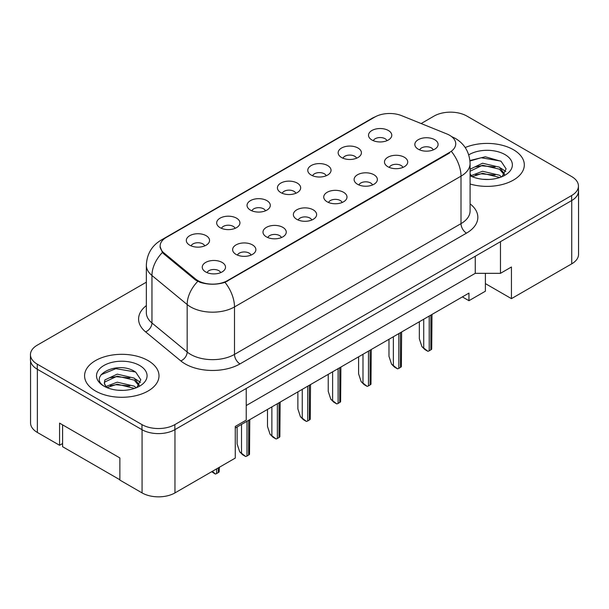 <?xml version="1.0" encoding="UTF-8"?>
<svg xmlns="http://www.w3.org/2000/svg" width="609" height="609" viewBox="0 0 609 609"><rect width="100%" height="100%" fill="white"/><g stroke="black" fill="none" stroke-linecap="round" stroke-linejoin="round"><path stroke-width="0.91" d="M341.558 157.518A11.632 6.714 180 0 1 339.251 155.622A11.632 6.714 180 0 1 343.103 147.279A11.632 6.714 180 0 1 358.001 148.025A11.632 6.714 180 0 1 360.307 155.622A11.632 6.714 180 0 1 341.558 157.518M356.585 158.218A6.981 4.027 0 0 0 354.712 156.254A6.981 4.027 0 0 0 347.838 155.234A6.981 4.027 0 0 0 342.974 158.218M311.191 175.057A11.632 6.714 180 0 1 308.877 173.154A11.632 6.714 180 0 1 312.729 164.811A11.632 6.714 180 0 1 327.634 165.557A11.632 6.714 180 0 1 329.941 173.154A11.632 6.714 180 0 1 311.191 175.057M326.218 175.75A6.981 4.027 0 0 0 324.346 173.786A6.981 4.027 0 0 0 317.472 172.766A6.981 4.027 0 0 0 312.607 175.75M280.818 192.589A11.632 6.714 180 0 1 278.511 190.686A11.632 6.714 180 0 1 282.363 182.342A11.632 6.714 180 0 1 297.261 183.096A11.632 6.714 180 0 1 299.575 190.686A11.632 6.714 180 0 1 280.818 192.589M295.845 193.281A6.981 4.027 0 0 0 293.972 191.325A6.981 4.027 0 0 0 287.098 190.297A6.981 4.027 0 0 0 282.233 193.281M250.451 210.12A11.632 6.714 180 0 1 248.145 208.225A11.632 6.714 180 0 1 251.997 199.881A11.632 6.714 180 0 1 266.894 200.627A11.632 6.714 180 0 1 269.201 208.225A11.632 6.714 180 0 1 250.451 210.12M265.478 210.821A6.981 4.027 0 0 0 263.606 208.857A6.981 4.027 0 0 0 256.732 207.836A6.981 4.027 0 0 0 251.867 210.821M220.077 227.652A11.632 6.714 180 0 1 217.771 225.756A11.632 6.714 180 0 1 221.623 217.413A11.632 6.714 180 0 1 236.528 218.159A11.632 6.714 180 0 1 238.835 225.756A11.632 6.714 180 0 1 220.077 227.652M235.112 228.352A6.981 4.027 0 0 0 233.239 226.388A6.981 4.027 0 0 0 226.365 225.368A6.981 4.027 0 0 0 221.493 228.352M189.711 245.191A11.632 6.714 180 0 1 187.405 243.288A11.632 6.714 180 0 1 191.256 234.945A11.632 6.714 180 0 1 206.154 235.691A11.632 6.714 180 0 1 208.461 243.288A11.632 6.714 180 0 1 189.711 245.191M204.738 245.884A6.981 4.027 0 0 0 202.866 243.92A6.981 4.027 0 0 0 195.991 242.9A6.981 4.027 0 0 0 191.127 245.884M371.924 139.986A11.632 6.714 180 0 1 369.617 138.091A11.632 6.714 180 0 1 373.469 129.747A11.632 6.714 180 0 1 388.375 130.493A11.632 6.714 180 0 1 390.681 138.091A11.632 6.714 180 0 1 371.924 139.986M386.959 140.687A6.981 4.027 0 0 0 385.086 138.723A6.981 4.027 0 0 0 378.212 137.703A6.981 4.027 0 0 0 373.34 140.687M387.88 166.729A11.632 6.714 180 0 1 385.573 164.833A11.632 6.714 180 0 1 389.425 156.49A11.632 6.714 180 0 1 404.323 157.236A11.632 6.714 180 0 1 406.629 164.833A11.632 6.714 180 0 1 387.88 166.729M402.907 167.429A6.981 4.027 0 0 0 401.034 165.465A6.981 4.027 0 0 0 394.16 164.445A6.981 4.027 0 0 0 389.296 167.429M357.506 184.261A11.632 6.714 180 0 1 355.199 182.365A11.632 6.714 180 0 1 359.051 174.022A11.632 6.714 180 0 1 373.956 174.768A11.632 6.714 180 0 1 376.263 182.365A11.632 6.714 180 0 1 357.506 184.261M372.541 184.961A6.981 4.027 0 0 0 370.668 182.997A6.981 4.027 0 0 0 363.794 181.977A6.981 4.027 0 0 0 358.922 184.961M327.14 201.8A11.632 6.714 180 0 1 324.833 199.897A11.632 6.714 180 0 1 328.685 191.553A11.632 6.714 180 0 1 343.583 192.299A11.632 6.714 180 0 1 345.889 199.897A11.632 6.714 180 0 1 327.14 201.8M342.167 202.493A6.981 4.027 0 0 0 340.294 200.528A6.981 4.027 0 0 0 333.42 199.508A6.981 4.027 0 0 0 328.555 202.493M296.773 219.331A11.632 6.714 180 0 1 294.467 217.436A11.632 6.714 180 0 1 298.311 209.085A11.632 6.714 180 0 1 313.216 209.839A11.632 6.714 180 0 1 315.523 217.436A11.632 6.714 180 0 1 296.773 219.331M311.8 220.024A6.981 4.027 0 0 0 309.928 218.068A6.981 4.027 0 0 0 303.054 217.048A6.981 4.027 0 0 0 298.189 220.024M266.399 236.863A11.632 6.714 180 0 1 264.093 234.967A11.632 6.714 180 0 1 267.945 226.624A11.632 6.714 180 0 1 282.85 227.37A11.632 6.714 180 0 1 285.157 234.967A11.632 6.714 180 0 1 266.399 236.863M281.434 237.563A6.981 4.027 0 0 0 279.561 235.599A6.981 4.027 0 0 0 272.687 234.579A6.981 4.027 0 0 0 267.815 237.563M236.033 254.395A11.632 6.714 180 0 1 233.727 252.499A11.632 6.714 180 0 1 237.579 244.156A11.632 6.714 180 0 1 252.476 244.902A11.632 6.714 180 0 1 254.783 252.499A11.632 6.714 180 0 1 236.033 254.395M251.06 255.095A6.981 4.027 0 0 0 249.188 253.131A6.981 4.027 0 0 0 242.313 252.111A6.981 4.027 0 0 0 237.449 255.095M205.659 271.934A11.632 6.714 180 0 1 203.353 270.031A11.632 6.714 180 0 1 207.205 261.687A11.632 6.714 180 0 1 222.11 262.433A11.632 6.714 180 0 1 224.417 270.031A11.632 6.714 180 0 1 205.659 271.934M220.694 272.626A6.981 4.027 0 0 0 218.821 270.662A6.981 4.027 0 0 0 211.947 269.642A6.981 4.027 0 0 0 207.083 272.626M418.246 149.197A11.632 6.714 180 0 1 415.939 147.302A11.632 6.714 180 0 1 419.791 138.951A11.632 6.714 180 0 1 434.697 139.705A11.632 6.714 180 0 1 437.003 147.302A11.632 6.714 180 0 1 418.246 149.197M433.273 149.89A6.981 4.027 0 0 0 431.4 147.934A6.981 4.027 0 0 0 424.526 146.914A6.981 4.027 0 0 0 419.662 149.89M163.928 252.933L195.535 278.991A20.934 12.081 180 0 0 227.484 280.604L449.602 152.364A20.934 12.081 0 0 0 455.738 143.815A20.934 12.081 0 0 0 449.602 135.274A20.934 12.081 0 0 0 446.808 133.919L401.666 115.672A20.934 12.081 180 0 0 374.862 117.027L166.272 237.449A20.934 12.081 0 0 0 160.144 245.998A20.934 12.081 0 0 0 163.928 252.933L163.928 253.999M485.396 273.327L485.396 283.611L511.438 298.646L571.737 263.834A23.256 13.428 0 0 0 578.55 254.334L578.55 191.036A23.256 13.428 0 0 0 578.443 189.734M30.557 361.03L30.557 422.966A23.256 13.428 0 0 0 37.37 432.459L59.575 445.278L59.575 423.118L119.874 457.938L119.874 480.09L142.072 492.909A23.256 13.428 0 0 0 174.966 492.909L235.264 458.09L235.264 426.445L246.226 420.111L246.226 388.466L174.966 429.611A23.256 13.428 0 0 1 174.852 429.672L571.63 200.597A23.256 13.428 0 0 0 578.443 191.104L578.443 186.034A23.256 13.428 0 0 0 571.63 176.541L466.928 116.091A23.256 13.428 0 0 0 434.034 116.091L421.139 123.543M59.575 445.278L62.59 443.535M235.264 428.028L468.953 293.104L468.953 300.701L462.376 296.903M246.226 405.556L475.256 273.327L475.256 256.237M475.256 273.327L500.476 273.327L500.476 241.674L571.737 200.536A23.256 13.428 0 0 0 578.55 191.036M500.476 273.327L511.438 266.993L511.438 298.646M485.396 283.611L485.396 291.209L468.953 300.701M513.41 149.707A37.21 21.482 0 0 0 465.192 147.53A37.21 21.482 0 0 1 513.41 149.707A37.21 21.482 0 0 1 524.311 164.894A37.21 21.482 0 0 0 513.41 149.707M148.101 360.612A37.21 21.482 0 0 0 107.549 355.953A37.21 21.482 0 0 0 84.582 375.806A37.21 21.482 0 0 0 95.476 390.993A37.21 21.482 0 0 0 136.035 395.652A37.21 21.482 0 0 0 159.002 375.806A37.21 21.482 0 0 0 148.101 360.612A37.21 21.482 0 0 0 107.549 355.953A37.21 21.482 0 0 0 84.582 375.806A37.21 21.482 0 0 0 95.476 390.993A37.21 21.482 0 0 0 136.035 395.652A37.21 21.482 0 0 0 159.002 375.806A37.21 21.482 0 0 0 148.101 360.612M449.602 152.364L449.495 153.049L225.018 282.348C216.72 284.852 208.423 284.852 200.125 282.348L195.42 279.973L163.821 253.907L162.413 252.484L160.038 246.447M146.343 282.195L37.263 345.166A23.256 13.428 0 0 0 30.45 354.666L30.45 359.729A23.256 13.428 0 0 0 37.263 369.221L141.966 429.672A23.256 13.428 0 0 0 174.852 429.672L174.852 424.61L571.63 195.535A23.256 13.428 0 0 0 578.443 186.034M470.087 184.002A37.21 21.482 0 0 0 524.311 164.894A37.21 21.482 0 0 1 470.087 184.002M30.45 354.666A23.256 13.428 0 0 0 37.263 364.159L141.966 424.61A23.256 13.428 0 0 0 174.852 424.61M421.9 346.582L427.883 351.302L424.823 349.536L421.9 346.582L419.342 338.779L419.342 321.75M431.994 314.45L431.72 349.086A3.875 2.238 180 0 1 430.852 349.855L429.208 350.807A3.875 2.238 180 0 1 427.883 351.302M482.868 179.282L488.776 179.457M471.275 175.575L482.564 171.266L499.494 175.225L501.542 176.876M472.318 176.656L482.564 173.276L499.86 177.493M470.087 173.656A17.524 10.117 0 0 0 472.47 176.8M470.087 169.211L482.564 163.227L499.494 167.186L504.526 174.144M470.087 171.22L482.564 165.237L499.494 169.195L504.13 174.669M468.747 154.861A25.281 14.593 0 0 1 504.975 154.579A25.281 14.593 0 0 1 504.975 175.217A25.281 14.593 0 0 1 470.087 175.689L470.125 175.712M502.136 176.625L506.102 168.853L501.093 161.301L485.289 156.779L469.935 160.525M471.457 176.359L470.087 174.882M469.981 160.997L481.186 157.746L500.75 161.073M475.614 166.797L481.186 165.785L495.147 166.98M475.614 174.836L481.186 173.824L495.147 175.019M500.689 168.076L505.813 171.502M117.56 390.194L123.467 390.369M105.966 386.487L117.255 382.178L134.186 386.136L136.233 387.781M107.009 387.568L117.255 384.188L134.551 388.405M106.149 387.271L104.337 383.023A17.524 10.117 0 0 0 107.161 387.705M104.337 383.023L104.862 379.955L117.255 374.139L134.186 378.098L139.217 385.055M104.375 383.267L104.862 381.965L117.255 376.149L134.186 380.107L138.822 385.573M136.827 387.537L140.793 379.757L135.784 372.213C118.047 359.462 86.531 376.263 104.725 386.563L104.817 386.616M139.667 365.484A25.281 14.593 0 0 0 103.918 365.484A25.281 14.593 0 0 0 103.918 386.121A25.281 14.593 0 0 0 139.667 386.121A25.281 14.593 0 0 0 139.667 365.484M119.874 479.77L62.59 446.701L62.59 424.861M101.033 374.748L115.877 368.658L135.442 371.985M110.305 377.702L115.877 376.697L129.846 377.892M110.305 385.741L115.877 384.736L129.846 385.931M135.388 378.988L140.512 382.414M391.534 364.121L397.517 368.841L394.457 367.075L391.534 364.121L388.976 356.311L388.976 339.282M401.62 331.981L401.354 366.626A3.875 2.238 180 0 1 400.486 367.387L398.842 368.338A3.875 2.238 180 0 1 397.517 368.841M361.16 381.653L367.151 386.372L364.091 384.606L361.16 381.653L358.602 373.842L358.602 356.813M371.254 349.513L370.988 384.157A3.875 2.238 180 0 1 370.12 384.918L368.475 385.87A3.875 2.238 180 0 1 367.151 386.372M330.794 399.184L336.777 403.904L333.717 402.138L330.794 399.184L328.236 391.374L328.236 374.352M340.88 367.044L340.614 401.689A3.875 2.238 180 0 1 339.746 402.458L338.102 403.402A3.875 2.238 180 0 1 336.777 403.904M300.427 416.716L306.411 421.436L303.351 419.67L300.427 416.716L297.87 408.913L297.87 391.884M310.514 384.583L310.247 419.22A3.875 2.238 180 0 1 309.38 419.989L307.735 420.941A3.875 2.238 180 0 1 306.411 421.436M270.053 434.255L276.037 438.975L272.977 437.209L270.053 434.255L267.496 426.445L267.496 409.415M280.148 402.115L279.874 436.76A3.875 2.238 180 0 1 279.013 437.521L277.361 438.472A3.875 2.238 180 0 1 276.037 438.975M239.687 451.787L245.671 456.506L242.61 454.74L239.687 451.787L237.129 443.976L237.129 426.947M249.774 419.647L249.507 454.291A3.875 2.238 180 0 1 248.639 455.052L246.995 456.004A3.875 2.238 180 0 1 245.671 456.506M219.407 467.248L219.141 471.823A3.875 2.238 180 0 1 218.273 472.592L216.629 473.536A3.875 2.238 180 0 1 215.304 474.038L212.427 471.282M211.681 471.709L215.304 474.038M142.072 492.909L142.072 429.733M174.966 492.909L174.966 429.611M37.37 432.459L37.37 369.282M571.737 263.834L571.737 200.536M195.535 278.991L195.535 280.056M227.484 280.604L227.484 281.229M470.087 203.878A38.763 22.381 180 0 1 466.486 233.133L239.976 363.908A7.75 4.476 60 0 1 234.495 354.408L461.005 223.64A31.013 17.905 0 0 0 470.087 210.98L470.087 163.501A31.013 17.905 180 0 1 461.005 176.161A27.131 15.667 -120 0 0 451.52 151.572M239.976 363.908A38.763 22.381 180 0 1 185.159 363.908A38.763 22.381 180 0 1 180.82 360.916L145.597 331.875A38.763 22.381 180 0 1 146.343 305.611M190.64 354.408A31.013 17.905 0 0 0 234.495 354.408L234.495 306.936A31.013 17.905 180 0 1 190.64 306.936A31.013 17.905 180 0 1 187.169 304.546L151.953 275.504A31.013 17.905 180 0 1 146.343 265.235L146.343 312.714A31.013 17.905 0 0 0 151.953 322.983L187.169 352.017A31.013 17.905 0 0 0 190.64 354.408M225.018 282.348A27.131 15.667 60 0 1 234.495 306.936L461.005 176.161L461.005 223.64A7.75 4.476 60 0 0 466.486 233.133M163.897 239.093A27.131 15.667 -120 0 0 161.042 240.159C151.77 245.724 146.868 254.09 146.343 265.235M161.042 240.159L372.472 118.085A27.131 15.667 60 0 1 374.527 117.217M162.413 252.484A27.131 18.148 129.5 0 0 151.953 275.504L151.953 322.983A7.75 5.184 -50.5 0 1 145.597 331.875M197.742 281.411A27.131 18.148 129.5 0 0 187.169 304.546L187.169 352.017A7.75 5.184 -50.5 0 1 180.82 360.916M141.966 424.61L141.966 429.672M571.63 195.535L571.63 200.597M37.263 364.159L37.263 369.221M430.852 349.855L430.852 315.104M429.208 350.807L429.208 316.056M423.727 347.64L423.727 319.215M400.486 367.387L400.486 332.636M398.842 368.338L398.842 333.587M393.361 365.172L393.361 336.754M370.12 384.918L370.12 350.167M368.475 385.87L368.475 351.119M362.994 382.703L362.994 354.286M339.746 402.458L339.746 367.707M338.102 403.402L338.102 368.651M332.621 400.242L332.621 371.817M309.38 419.989L309.38 385.238M307.735 420.941L307.735 386.19M302.254 417.774L302.254 389.349M279.013 437.521L279.013 402.77M277.361 438.472L277.361 403.721M271.88 435.306L271.88 406.888M248.639 455.052L248.639 420.301M246.995 456.004L246.995 421.253M241.514 452.837L241.514 424.42M218.273 472.592L218.273 467.902M216.629 473.536L216.629 468.854M160.144 245.998L160.144 247.711M470.087 163.501C469.562 152.349 464.659 143.99 455.387 138.426L451.475 136.515M372.472 118.085L377.116 115.9"/></g></svg>
